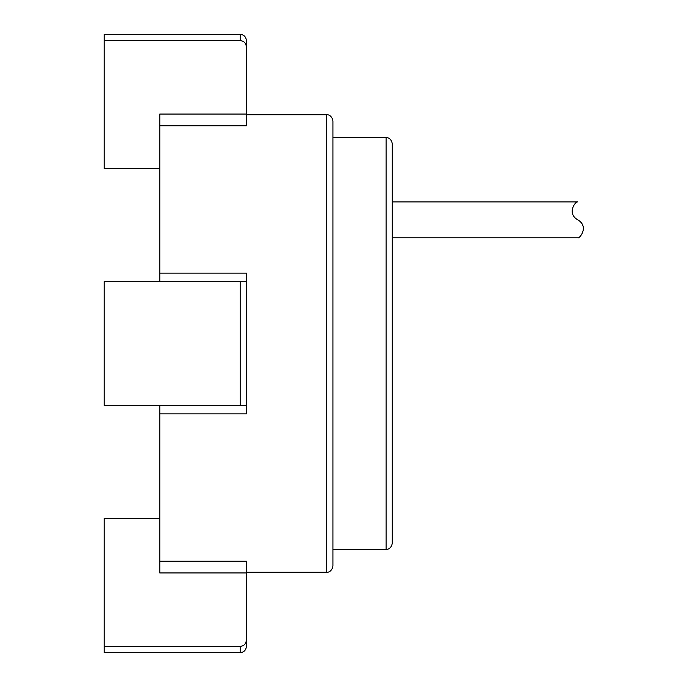 <?xml version="1.0" encoding="UTF-8"?>
<svg xmlns="http://www.w3.org/2000/svg" width="687" height="687" viewBox="0 0 687 687"><rect width="100%" height="100%" fill="white"/><g stroke="black" fill="none" stroke-linecap="round" stroke-linejoin="round"><path stroke-width="1.03" d="M246.358 572.941L246.358 561.176L159.796 561.176L159.796 572.941L246.358 572.941L246.358 640.086C246.015 643.891 243.954 645.995 240.175 646.407L104.149 646.407L104.149 518.384L159.796 518.384M159.796 405.33L159.796 413.892L246.358 413.892L246.358 273.108L159.796 273.108L159.796 125.824L246.358 125.824L246.358 114.059L159.796 114.059L159.796 125.824M159.796 561.176L159.796 413.892M159.796 273.108L159.796 281.67M246.358 281.67L104.149 281.67L104.149 405.33L246.358 405.33M159.796 168.616L104.149 168.616L104.149 40.593L240.175 40.593C243.954 41.005 246.015 43.109 246.358 46.914L246.358 114.059M246.358 46.914L246.358 40.533C245.989 36.78 243.928 34.719 240.175 34.35L240.175 40.593M240.175 646.407L240.175 652.65C243.928 652.281 245.989 650.22 246.358 646.467L246.358 640.086M104.149 40.593L104.149 34.35L240.175 34.35M240.175 652.65L104.149 652.65L104.149 646.407M326.737 572.271C326.342 572.503 331.778 572.675 332.92 566.088L332.92 120.912C331.778 114.325 326.342 114.497 326.737 114.729L326.737 572.271L246.358 572.271M332.92 137.606L386.094 137.606L386.094 549.394L332.92 549.394L332.92 343.5M386.094 549.394C386 549.66 391.272 549.557 392.277 543.211L392.277 143.789C391.272 137.443 386 137.34 386.094 137.606M392.277 238.389L392.277 201.291M577.767 219.84C565.976 213.022 576.29 200.424 577.767 201.909C576.29 200.424 565.976 213.022 577.767 219.84C589.558 226.658 579.244 239.256 577.767 237.771L392.277 237.771M577.767 201.909L392.277 201.909M240.175 281.67L240.175 405.33M326.737 114.729L246.358 114.729"/></g></svg>
